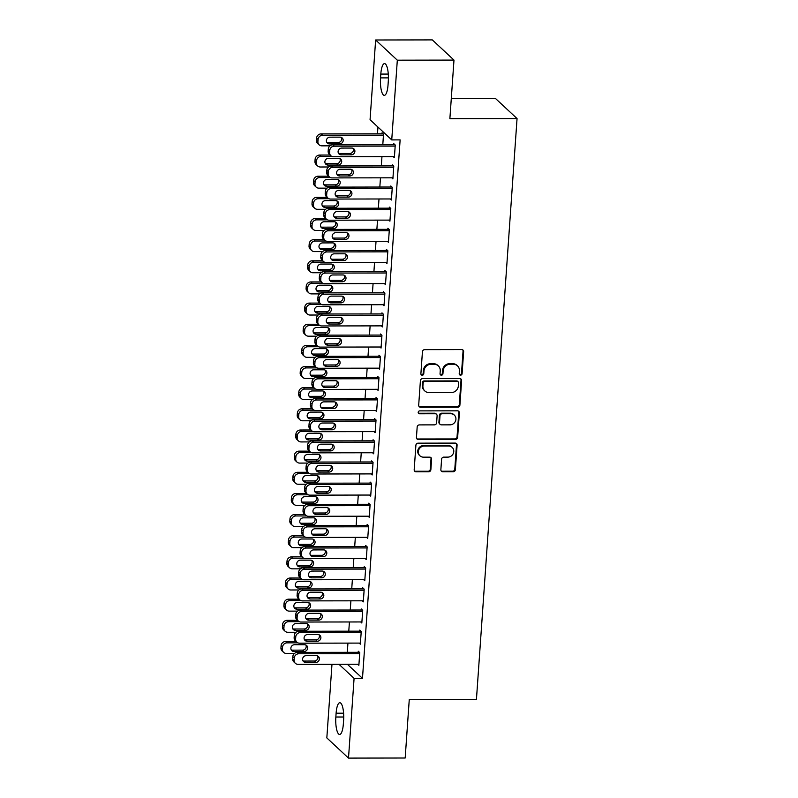 <?xml version="1.0" encoding="UTF-8"?>
<svg xmlns="http://www.w3.org/2000/svg" width="798" height="798" viewBox="0 0 798 798"><rect width="100%" height="100%" fill="white"/><g stroke="black" fill="none" stroke-linecap="round" stroke-linejoin="round"><path stroke-width="1.2" d="M460.556 375.17A1.496 1.397 133 0 0 462.092 373.713L463.638 351.659A2.145 1.995 133 0 0 461.723 349.584L424.636 349.644A2.145 1.995 133 0 0 422.431 351.719L420.895 373.773A1.496 1.397 133 0 0 422.232 375.23A1.496 1.397 133 0 0 423.778 373.773L423.977 370.92A6.863 6.384 133 0 1 431.03 364.267L434.122 364.257A6.863 6.384 133 0 1 440.247 370.89L440.047 373.743A1.496 1.397 133 0 0 441.394 375.2A1.496 1.397 133 0 0 442.94 373.743L443.139 370.89A6.863 6.384 133 0 1 450.192 364.237L453.284 364.227A6.863 6.384 133 0 1 459.409 370.861L459.209 373.713A1.496 1.397 133 0 0 460.556 375.17M459.379 374.491A1.496 1.397 133 0 0 461.513 373.165L463.049 351.11A2.145 1.995 133 0 0 462.72 349.853M421.065 374.551A1.496 1.397 133 0 0 423.189 373.225L423.389 370.372L423.977 370.92M440.217 374.521A1.496 1.397 133 0 0 442.351 373.195L442.551 370.342L443.139 370.89M440.865 469.693A2.145 1.995 133 0 0 442.78 471.768L453.184 471.748A2.145 1.995 133 0 0 455.389 469.673L457.094 445.174A2.145 1.995 133 0 0 455.179 443.099L418.102 443.159A2.145 1.995 133 0 0 415.898 445.244L414.182 469.733A2.145 1.995 133 0 0 416.097 471.808L428.666 471.788A2.145 1.995 133 0 0 430.87 469.713L431.598 459.229A2.145 1.995 133 0 0 429.683 457.154L423.459 457.164A5.736 5.337 133 0 1 418.82 449.673A5.736 5.337 133 0 1 424.227 446.062L448.646 446.022A5.736 5.337 133 0 1 453.284 453.513A5.736 5.337 133 0 1 447.868 457.124L443.798 457.134A2.145 1.995 133 0 0 441.593 459.209L440.865 469.693M347.349 664.265L362.482 678.35L400.127 139.889L391.738 139.909L370.063 119.72L375.639 39.99L397.314 60.179L391.738 139.909M362.482 678.35L354.083 678.37L348.507 758.1L326.831 737.911L331.978 664.285M375.639 39.99L432.307 39.9L453.982 60.089L449.882 118.673L517.054 118.563L476.446 699.327L409.274 699.427L405.175 758.01L348.507 758.1M453.982 60.089L397.314 60.179M457.693 407.189A2.145 1.995 133 0 0 459.897 405.115L461.613 380.616A2.145 1.995 133 0 0 459.698 378.541L422.611 378.601A2.145 1.995 133 0 0 420.406 380.676L418.691 405.175A2.145 1.995 133 0 0 420.606 407.249L457.693 407.189L457.114 406.641A2.145 1.995 133 0 0 459.319 404.566L461.025 380.067A2.145 1.995 133 0 0 460.695 378.811M459.359 412.895L457.643 437.394A2.145 1.995 133 0 1 455.439 439.469L418.351 439.528A2.145 1.995 133 0 1 416.436 437.454L417.174 426.97A2.145 1.995 133 0 1 419.379 424.895L434.421 424.865A2.145 1.995 133 0 0 436.626 422.79L437.105 415.838A2.145 1.995 133 0 0 435.189 413.763L419.539 413.783A1.496 1.397 133 0 1 418.322 411.828A1.496 1.397 133 0 1 419.738 410.88L457.444 410.82A2.145 1.995 133 0 1 459.359 412.895L458.77 412.347L457.055 436.845L457.643 437.394M517.054 118.563L495.378 98.383L451.299 98.443M359.21 643.098L360.347 644.156L361.235 631.467L359.768 630.101L359.699 631.158M349.424 621.971L348.776 631.178M362.172 600.804L363.299 601.862L364.187 589.163L362.731 587.807L362.651 588.864M352.377 579.667L351.728 588.874M365.125 558.5L366.262 559.558L367.15 546.869L365.684 545.503L365.614 546.56M355.339 537.373L354.691 546.58M368.087 516.206L369.225 517.264L370.102 504.565L368.646 503.209L368.566 504.266M358.292 495.069L357.654 504.276M371.04 473.902L372.177 474.96L373.065 462.271L371.599 460.905L371.529 461.962M361.255 452.775L360.606 461.982M374.003 431.608L375.14 432.666L376.028 419.977L374.561 418.611L374.481 419.668M364.207 410.471L363.569 419.688M376.955 389.304L378.092 390.362L378.98 377.673L377.514 376.307L377.444 377.364M367.17 368.177L366.521 377.384M379.918 347.01L381.055 348.068L381.943 335.379L380.476 334.013L380.397 335.07M370.122 325.883L369.484 335.09M382.87 304.716L384.008 305.764L384.895 293.075L383.429 291.709L383.359 292.766M373.085 283.579L372.437 292.786M385.833 262.412L386.97 263.47L387.858 250.781L386.392 249.415L386.312 250.472M376.038 241.285L375.399 250.492M388.796 220.118L389.923 221.166L390.811 208.478L389.344 207.121L389.274 208.178M379 198.981L378.352 208.188M391.748 177.814L392.885 178.872L393.773 166.184L392.307 164.817L392.227 165.874M381.953 156.687L381.314 165.894M377.943 127.062L377.474 133.825M382.791 144.747L383.529 134.124L382.072 132.757L381.993 133.815M393.224 156.667L394.362 157.725L395.249 145.037L393.783 143.67L393.713 144.727M380.476 177.834L379.828 187.041M390.272 198.961L391.399 200.019L392.287 187.331L390.83 185.964L390.751 187.021M377.514 220.128L376.875 229.345M387.309 241.265L388.446 242.323L389.334 229.634L387.868 228.268L387.798 229.325M374.561 262.432L373.913 271.639M384.357 283.559L385.484 284.617L386.372 271.928L384.915 270.562L384.836 271.619M371.599 304.726L370.96 313.933M381.394 325.863L382.531 326.921L383.419 314.222L381.953 312.866L381.883 313.923M368.646 347.03L367.998 356.237M378.442 368.157L379.569 369.215L380.456 356.526L378.99 355.16L378.92 356.217M365.684 389.324L365.045 398.531M375.479 410.461L376.616 411.509L377.504 398.82L376.038 397.464L375.968 398.521M362.731 431.628L362.083 440.835M372.526 452.755L373.654 453.813L374.541 441.124L373.075 439.758L373.005 440.815M359.768 473.922L359.13 483.129M369.564 495.059L370.701 496.107L371.589 483.418L370.122 482.062L370.043 483.119M356.816 516.226L356.167 525.433M366.611 537.353L367.738 538.411L368.626 525.722L367.16 524.356L367.09 525.413M353.853 558.52L353.215 567.727M363.649 579.647L364.786 580.705L365.674 568.016L364.207 566.65L364.127 567.707M350.901 600.814L350.252 610.031M360.696 621.951L361.823 623.009L362.711 610.32L361.245 608.954L361.175 610.011M347.938 643.118L347.3 652.325M357.733 664.245L358.871 665.303L359.758 652.614L358.292 651.248L358.212 652.305M343.339 724.005A13.975 3.87 89.9 0 1 339.619 734.489A13.975 3.87 89.9 0 1 335.848 717.023L336.108 713.213A13.975 3.87 89.9 0 1 339.838 702.729A13.975 3.87 89.9 0 1 343.609 720.195L343.339 724.005M338.96 664.275L354.083 678.37M380.806 74.084A13.975 3.87 89.9 0 1 384.526 63.601A13.975 3.87 89.9 0 1 388.297 81.067L388.037 84.877A13.975 3.87 89.9 0 1 384.307 95.361A13.975 3.87 89.9 0 1 380.536 77.895L380.806 74.084L388.287 74.074M457.493 365.853L456.905 365.304A6.863 6.384 133 0 0 452.695 363.689L453.284 364.227M442.551 370.342A6.863 6.384 133 0 1 449.603 363.689L452.695 363.689M438.331 365.883L437.753 365.334A6.863 6.384 133 0 0 433.533 363.708L434.122 364.257M423.389 370.372A6.863 6.384 133 0 1 430.451 363.718L433.533 363.708M419.03 406.431A2.145 1.995 133 0 0 420.027 406.701L457.114 406.641M458.571 382.9A1.496 1.397 133 0 0 457.224 381.454L424.676 381.504A1.496 1.397 133 0 0 423.13 382.96L422.92 385.963A6.863 6.384 133 0 0 429.055 392.596L451.299 392.566A6.863 6.384 133 0 0 458.361 385.913L458.571 382.9M458.152 381.803L457.563 381.264A1.496 1.397 133 0 0 456.646 380.905L457.224 381.454M424.835 390.98L424.257 390.431A6.863 6.384 133 0 1 422.341 385.424L422.551 382.412A1.496 1.397 133 0 1 424.087 380.955L456.646 380.905M416.775 438.72A2.145 1.995 133 0 0 417.763 438.98L454.85 438.93A2.145 1.995 133 0 0 457.055 436.845M436.506 414.272L435.927 413.723A2.145 1.995 133 0 0 434.611 413.214L418.95 413.244L419.539 413.783M418.361 413.115A1.496 1.397 133 0 0 418.95 413.244M450.022 424.845A5.736 5.337 133 0 0 454.321 415.1A5.736 5.337 133 0 0 450.8 413.743L442.202 413.753A2.145 1.995 133 0 0 439.997 415.828L439.508 422.79A2.145 1.995 133 0 0 441.424 424.855L450.022 424.845M454.321 415.1L453.733 414.551A5.736 5.337 133 0 0 450.212 413.194L450.8 413.743M440.107 424.356L439.518 423.808A2.145 1.995 133 0 1 438.92 422.242L439.409 415.289A2.145 1.995 133 0 1 441.613 413.204L450.212 413.194M458.77 412.347A2.145 1.995 133 0 0 458.431 411.09M452.167 447.379L451.578 446.83A5.736 5.337 133 0 0 448.057 445.474L448.646 446.022M419.938 455.808L419.349 455.259A5.736 5.337 133 0 1 423.648 445.513L448.057 445.474M414.521 471A2.145 1.995 133 0 0 415.509 471.259L428.077 471.249A2.145 1.995 133 0 0 430.282 469.164L431.02 458.68A2.145 1.995 133 0 0 430.681 457.424M441.194 470.96A2.145 1.995 133 0 0 442.192 471.219L452.596 471.209A2.145 1.995 133 0 0 454.8 469.124L456.516 444.636A2.145 1.995 133 0 0 456.177 443.369M383.2 133.815L321.085 133.904A4.369 4.06 -47 0 0 316.587 138.144L316.437 140.258A4.369 4.06 -47 0 0 317.664 143.45L319.13 144.817A4.369 4.06 133 0 0 321.803 145.844L330.003 145.834M319.13 144.817A4.369 4.06 133 0 1 317.903 141.625L318.053 139.51A4.369 4.06 133 0 1 322.552 135.271L383.459 135.181M326.731 142.303A3.491 3.252 133 0 0 328.028 142.573L338.113 142.553A3.491 3.252 133 0 0 341.344 137.416M329.494 143.929L339.569 143.919A3.491 3.252 133 0 0 342.192 137.974A3.491 3.252 133 0 0 340.048 137.146L329.973 137.166A3.491 3.252 133 0 0 327.35 143.101A3.491 3.252 133 0 0 329.494 143.929L328.028 142.573M394.431 156.667L333.524 156.757A4.369 4.06 133 0 1 329.624 152.538L329.774 150.423A4.369 4.06 133 0 1 334.262 146.184L395.17 146.094M394.92 144.727L332.796 144.817L334.262 146.184M341.215 154.842A3.491 3.252 -47 0 1 338.382 150.283A3.491 3.252 -47 0 1 341.684 148.079L351.758 148.059A3.491 3.252 -47 0 1 354.591 152.627A3.491 3.252 -47 0 1 351.29 154.832L341.215 154.842L339.749 153.475A3.491 3.252 -47 0 1 338.452 153.216M353.055 148.328A3.491 3.252 -47 0 1 349.823 153.465L339.749 153.475M330.841 155.73L329.375 154.363A4.369 4.06 -47 0 1 328.158 151.171L328.307 149.056A4.369 4.06 -47 0 1 332.796 144.817M330.103 155.041L319.609 155.061A4.369 4.06 -47 0 0 315.11 159.291L314.961 161.405A4.369 4.06 -47 0 0 316.188 164.597L317.644 165.964A4.369 4.06 133 0 0 320.327 167.001L328.527 166.982M317.644 165.964A4.369 4.06 133 0 1 316.427 162.772L316.577 160.657A4.369 4.06 133 0 1 321.065 156.418L331.858 156.408M325.255 163.45A3.491 3.252 133 0 0 326.552 163.72L336.626 163.7A3.491 3.252 133 0 0 339.868 158.563M328.018 165.086L338.093 165.066A3.491 3.252 133 0 0 340.716 159.121A3.491 3.252 133 0 0 338.571 158.293L328.487 158.313A3.491 3.252 133 0 0 325.873 164.258A3.491 3.252 133 0 0 328.018 165.086L326.552 163.72M328.626 176.188L318.123 176.208A4.369 4.06 -47 0 0 313.634 180.448L313.484 182.562A4.369 4.06 -47 0 0 314.701 185.744L316.168 187.111A4.369 4.06 133 0 0 318.851 188.148L327.05 188.129M316.168 187.111A4.369 4.06 133 0 1 314.951 183.919L315.1 181.804A4.369 4.06 133 0 1 319.589 177.575L330.382 177.555M323.779 184.597A3.491 3.252 133 0 0 325.075 184.867L335.15 184.847A3.491 3.252 133 0 0 338.382 179.72M326.542 186.233L336.616 186.213A3.491 3.252 133 0 0 339.23 180.278A3.491 3.252 133 0 0 337.085 179.45L327.01 179.46A3.491 3.252 133 0 0 324.397 185.405A3.491 3.252 133 0 0 326.542 186.233L325.075 184.867M392.955 177.814L332.048 177.904A4.369 4.06 133 0 1 328.138 173.685L328.287 171.57A4.369 4.06 133 0 1 332.786 167.331L393.693 167.241M393.434 165.874L331.32 165.974L332.786 167.331M339.739 175.989A3.491 3.252 -47 0 1 336.906 171.43A3.491 3.252 -47 0 1 340.207 169.226L350.282 169.206A3.491 3.252 -47 0 1 353.105 173.774A3.491 3.252 -47 0 1 349.813 175.979L339.739 175.989L338.272 174.632A3.491 3.252 -47 0 1 336.975 174.363M351.579 169.475A3.491 3.252 -47 0 1 348.347 174.612L338.272 174.632M329.365 176.877L327.898 175.51A4.369 4.06 -47 0 1 326.681 172.318L326.821 170.203A4.369 4.06 -47 0 1 331.32 165.974M391.479 198.961L330.562 199.061A4.369 4.06 133 0 1 326.661 194.832L326.811 192.717A4.369 4.06 133 0 1 331.31 188.488L392.217 188.388M391.958 187.021L329.843 187.121L331.31 188.488M338.252 197.146A3.491 3.252 -47 0 1 335.429 192.577A3.491 3.252 -47 0 1 338.731 190.373L348.806 190.363A3.491 3.252 -47 0 1 351.629 194.921A3.491 3.252 -47 0 1 348.327 197.126L338.252 197.146L336.786 195.779A3.491 3.252 -47 0 1 335.489 195.51M350.103 190.632A3.491 3.252 -47 0 1 346.861 195.759L336.786 195.779M327.888 198.024L326.422 196.657A4.369 4.06 -47 0 1 325.195 193.475L325.345 191.36A4.369 4.06 -47 0 1 329.843 187.121M327.15 197.335L316.646 197.355A4.369 4.06 -47 0 0 312.148 201.595L312.008 203.709A4.369 4.06 -47 0 0 313.225 206.901L314.691 208.258A4.369 4.06 133 0 0 317.375 209.295L325.564 209.285M314.691 208.258A4.369 4.06 133 0 1 313.464 205.076L313.614 202.961A4.369 4.06 133 0 1 318.113 198.722L328.906 198.702M322.302 205.744A3.491 3.252 133 0 0 323.599 206.014L333.674 206.004A3.491 3.252 133 0 0 336.906 200.867M325.065 207.38L335.14 207.36A3.491 3.252 133 0 0 337.754 201.425A3.491 3.252 133 0 0 335.609 200.597L325.534 200.617A3.491 3.252 133 0 0 322.911 206.552A3.491 3.252 133 0 0 325.065 207.38L323.599 206.014M325.674 218.492L315.17 218.502A4.369 4.06 -47 0 0 310.671 222.742L310.522 224.856A4.369 4.06 -47 0 0 311.749 228.048L313.215 229.415A4.369 4.06 133 0 0 315.888 230.442L324.088 230.432M313.215 229.415A4.369 4.06 133 0 1 311.988 226.223L312.138 224.108A4.369 4.06 133 0 1 316.636 219.869L327.429 219.849M320.816 226.901A3.491 3.252 133 0 0 322.113 227.161L332.187 227.151A3.491 3.252 133 0 0 335.429 222.014M323.579 228.527L333.654 228.517A3.491 3.252 133 0 0 336.277 222.572A3.491 3.252 133 0 0 334.133 221.744L324.058 221.764A3.491 3.252 133 0 0 321.434 227.699A3.491 3.252 133 0 0 323.579 228.527L322.113 227.161M390.003 220.108L329.085 220.208A4.369 4.06 133 0 1 325.185 215.979L325.335 213.864A4.369 4.06 133 0 1 329.823 209.635L390.741 209.535M390.481 208.168L328.357 208.268L329.823 209.635M336.776 218.293A3.491 3.252 -47 0 1 333.953 213.724A3.491 3.252 -47 0 1 337.245 211.52L347.32 211.51A3.491 3.252 -47 0 1 350.152 216.068A3.491 3.252 -47 0 1 346.851 218.273L336.776 218.293L335.31 216.926A3.491 3.252 -47 0 1 334.013 216.657M348.626 211.779A3.491 3.252 -47 0 1 345.384 216.916L335.31 216.926M326.402 219.171L324.946 217.814A4.369 4.06 -47 0 1 323.719 214.622L323.868 212.507A4.369 4.06 -47 0 1 328.357 208.268M388.516 241.265L327.609 241.355A4.369 4.06 133 0 1 323.709 237.136L323.858 235.021A4.369 4.06 133 0 1 328.347 230.782L389.254 230.692M389.005 229.325L326.881 229.415L328.347 230.782M335.3 239.44A3.491 3.252 -47 0 1 332.467 234.881A3.491 3.252 -47 0 1 335.768 232.677L345.843 232.657A3.491 3.252 -47 0 1 348.676 237.225A3.491 3.252 -47 0 1 345.374 239.43L335.3 239.44L333.833 238.073A3.491 3.252 -47 0 1 332.537 237.804M347.14 232.926A3.491 3.252 -47 0 1 343.908 238.063L333.833 238.073M324.926 240.328L323.459 238.961A4.369 4.06 -47 0 1 322.242 235.769L322.392 233.654A4.369 4.06 -47 0 1 326.881 229.415M324.188 239.639L313.684 239.659A4.369 4.06 -47 0 0 309.195 243.889L309.045 246.003A4.369 4.06 -47 0 0 310.272 249.195L311.729 250.562A4.369 4.06 133 0 0 314.412 251.589L322.611 251.579M311.729 250.562A4.369 4.06 133 0 1 310.512 247.37L310.661 245.255A4.369 4.06 133 0 1 315.15 241.016L325.943 241.006M319.34 248.048A3.491 3.252 133 0 0 320.636 248.318L330.711 248.298A3.491 3.252 133 0 0 333.953 243.161M322.103 249.674L332.177 249.664A3.491 3.252 133 0 0 334.801 243.719A3.491 3.252 133 0 0 332.646 242.891L322.572 242.911A3.491 3.252 133 0 0 319.958 248.856A3.491 3.252 133 0 0 322.103 249.674L320.636 248.318M387.04 262.412L326.133 262.502A4.369 4.06 133 0 1 322.222 258.283L322.372 256.168A4.369 4.06 133 0 1 326.871 251.929L387.778 251.839M387.519 250.472L325.404 250.562L326.871 251.929M333.813 260.587A3.491 3.252 -47 0 1 330.99 256.028A3.491 3.252 -47 0 1 334.292 253.824L344.367 253.804A3.491 3.252 -47 0 1 347.19 258.372A3.491 3.252 -47 0 1 343.898 260.577L333.813 260.587L332.357 259.23A3.491 3.252 -47 0 1 331.06 258.961M345.664 254.073A3.491 3.252 -47 0 1 342.432 259.21L332.357 259.23M323.449 261.475L321.983 260.108A4.369 4.06 -47 0 1 320.766 256.916L320.906 254.801A4.369 4.06 -47 0 1 325.404 250.562M322.711 260.786L312.208 260.806A4.369 4.06 -47 0 0 307.719 265.036L307.569 267.16A4.369 4.06 -47 0 0 308.786 270.342L310.252 271.709A4.369 4.06 133 0 0 312.936 272.746L321.135 272.726M310.252 271.709A4.369 4.06 133 0 1 309.035 268.517L309.185 266.402A4.369 4.06 133 0 1 313.674 262.173L324.467 262.153M317.863 269.195A3.491 3.252 133 0 0 319.16 269.465L329.235 269.445A3.491 3.252 133 0 0 332.467 264.318M320.626 270.831L330.701 270.811A3.491 3.252 133 0 0 333.315 264.866A3.491 3.252 133 0 0 331.17 264.048L321.095 264.058A3.491 3.252 133 0 0 318.482 270.003A3.491 3.252 133 0 0 320.626 270.831L319.16 269.465M385.564 283.559L324.646 283.659A4.369 4.06 133 0 1 320.746 279.43L320.896 277.315A4.369 4.06 133 0 1 325.385 273.076L386.302 272.986M386.042 271.619L323.928 271.719L325.385 273.076M332.337 281.744A3.491 3.252 -47 0 1 329.514 277.175A3.491 3.252 -47 0 1 332.816 274.971L342.891 274.961A3.491 3.252 -47 0 1 345.714 279.519A3.491 3.252 -47 0 1 342.412 281.724L332.337 281.744L330.871 280.377A3.491 3.252 -47 0 1 329.574 280.108M344.187 275.22A3.491 3.252 -47 0 1 340.946 280.357L330.871 280.377M321.973 282.622L320.507 281.255A4.369 4.06 -47 0 1 319.28 278.063L319.429 275.948A4.369 4.06 -47 0 1 323.928 271.719M321.235 281.933L310.731 281.953A4.369 4.06 -47 0 0 306.233 286.193L306.093 288.307A4.369 4.06 -47 0 0 307.31 291.499L308.776 292.856A4.369 4.06 133 0 0 311.459 293.893L319.649 293.883M308.776 292.856A4.369 4.06 133 0 1 307.549 289.664L307.699 287.549A4.369 4.06 133 0 1 312.198 283.32L322.991 283.3M316.387 290.342A3.491 3.252 133 0 0 317.684 290.612L327.759 290.602A3.491 3.252 133 0 0 330.99 285.465M319.14 291.978L329.225 291.958A3.491 3.252 133 0 0 331.838 286.023A3.491 3.252 133 0 0 329.694 285.195L319.619 285.205A3.491 3.252 133 0 0 316.996 291.15A3.491 3.252 133 0 0 319.14 291.978L317.684 290.612M319.759 303.09L309.255 303.1A4.369 4.06 -47 0 0 304.756 307.34L304.607 309.454A4.369 4.06 -47 0 0 305.834 312.646L307.3 314.013A4.369 4.06 133 0 0 309.973 315.04L318.173 315.03M307.3 314.013A4.369 4.06 133 0 1 306.073 310.821L306.223 308.706A4.369 4.06 133 0 1 310.711 304.467L321.504 304.447M314.901 311.489A3.491 3.252 133 0 0 316.198 311.759L326.272 311.749A3.491 3.252 133 0 0 329.514 306.612M317.664 313.125L327.739 313.115A3.491 3.252 133 0 0 330.362 307.17A3.491 3.252 133 0 0 328.217 306.342L318.143 306.362A3.491 3.252 133 0 0 315.519 312.297A3.491 3.252 133 0 0 317.664 313.125L316.198 311.759M318.272 324.237L307.769 324.247A4.369 4.06 -47 0 0 303.28 328.487L303.13 330.601A4.369 4.06 -47 0 0 304.347 333.793L305.814 335.16A4.369 4.06 133 0 0 308.497 336.187L316.696 336.177M305.814 335.16A4.369 4.06 133 0 1 304.597 331.968L304.746 329.853A4.369 4.06 133 0 1 309.235 325.614L320.028 325.604M313.424 332.646A3.491 3.252 133 0 0 314.721 332.916L324.796 332.896A3.491 3.252 133 0 0 328.028 327.759M316.188 334.272L326.262 334.262A3.491 3.252 133 0 0 328.876 328.317A3.491 3.252 133 0 0 326.731 327.489L316.656 327.509A3.491 3.252 133 0 0 314.043 333.444A3.491 3.252 133 0 0 316.188 334.272L314.721 332.916M316.796 345.384L306.292 345.404A4.369 4.06 -47 0 0 301.804 349.634L301.654 351.748A4.369 4.06 -47 0 0 302.871 354.94L304.337 356.307A4.369 4.06 133 0 0 307.021 357.344L315.22 357.324M304.337 356.307A4.369 4.06 133 0 1 303.12 353.115L303.26 351A4.369 4.06 133 0 1 307.759 346.761L318.552 346.751M311.948 353.793A3.491 3.252 133 0 0 313.245 354.063L323.32 354.043A3.491 3.252 133 0 0 326.552 348.906M314.711 355.429L324.786 355.409A3.491 3.252 133 0 0 327.399 349.464A3.491 3.252 133 0 0 325.255 348.646L315.18 348.656A3.491 3.252 133 0 0 312.567 354.601A3.491 3.252 133 0 0 314.711 355.429L313.245 354.063M315.32 366.531L304.816 366.551A4.369 4.06 -47 0 0 300.317 370.791L300.178 372.905A4.369 4.06 -47 0 0 301.395 376.087L302.861 377.454A4.369 4.06 133 0 0 305.544 378.491L313.734 378.481M302.861 377.454A4.369 4.06 133 0 1 301.634 374.262L301.784 372.147A4.369 4.06 133 0 1 306.282 367.918L317.075 367.898M310.472 374.94A3.491 3.252 133 0 0 311.769 375.21L321.843 375.19A3.491 3.252 133 0 0 325.075 370.063M313.225 376.576L323.3 376.556A3.491 3.252 133 0 0 325.923 370.621A3.491 3.252 133 0 0 323.779 369.793L313.704 369.803A3.491 3.252 133 0 0 311.08 375.748A3.491 3.252 133 0 0 313.225 376.576L311.769 375.21M313.843 387.688L303.34 387.698A4.369 4.06 -47 0 0 298.841 391.938L298.691 394.052A4.369 4.06 -47 0 0 299.918 397.244L301.375 398.601A4.369 4.06 133 0 0 304.058 399.638L312.257 399.628M301.375 398.601A4.369 4.06 133 0 1 300.158 395.419L300.307 393.304A4.369 4.06 133 0 1 304.796 389.065L315.589 389.045M308.986 396.087A3.491 3.252 133 0 0 310.282 396.357L320.357 396.347A3.491 3.252 133 0 0 323.599 391.21M311.749 397.723L321.823 397.703A3.491 3.252 133 0 0 324.447 391.768A3.491 3.252 133 0 0 322.302 390.94L312.227 390.96A3.491 3.252 133 0 0 309.604 396.895A3.491 3.252 133 0 0 311.749 397.723L310.282 396.357M312.357 408.835L301.853 408.845A4.369 4.06 -47 0 0 297.365 413.085L297.215 415.199A4.369 4.06 -47 0 0 298.432 418.391L299.898 419.758A4.369 4.06 133 0 0 302.582 420.785L310.781 420.775M299.898 419.758A4.369 4.06 133 0 1 298.681 416.566L298.831 414.451A4.369 4.06 133 0 1 303.32 410.212L314.113 410.192M307.509 417.244A3.491 3.252 133 0 0 308.806 417.514L318.881 417.494A3.491 3.252 133 0 0 322.113 412.357M310.272 418.87L320.347 418.86A3.491 3.252 133 0 0 322.961 412.915A3.491 3.252 133 0 0 320.816 412.087L310.741 412.107A3.491 3.252 133 0 0 308.128 418.042A3.491 3.252 133 0 0 310.272 418.87L308.806 417.514M310.881 429.982L300.377 430.002A4.369 4.06 -47 0 0 295.888 434.232L295.739 436.346A4.369 4.06 -47 0 0 296.956 439.538L298.422 440.905A4.369 4.06 133 0 0 301.105 441.932L309.305 441.922M298.422 440.905A4.369 4.06 133 0 1 297.205 437.713L297.345 435.598A4.369 4.06 133 0 1 301.844 431.359L312.636 431.349M306.033 438.391A3.491 3.252 133 0 0 307.33 438.661L317.404 438.641A3.491 3.252 133 0 0 320.636 433.504M308.796 440.017L318.871 440.007A3.491 3.252 133 0 0 321.484 434.062A3.491 3.252 133 0 0 319.34 433.234L309.265 433.254A3.491 3.252 133 0 0 306.651 439.199A3.491 3.252 133 0 0 308.796 440.017L307.33 438.661M309.405 451.129L298.901 451.149A4.369 4.06 -47 0 0 294.402 455.389L294.262 457.503A4.369 4.06 -47 0 0 295.479 460.685L296.946 462.052A4.369 4.06 133 0 0 299.629 463.089L307.819 463.069M296.946 462.052A4.369 4.06 133 0 1 295.719 458.86L295.868 456.745A4.369 4.06 133 0 1 300.367 452.516L311.16 452.496M304.557 459.538A3.491 3.252 133 0 0 305.853 459.808L315.928 459.788A3.491 3.252 133 0 0 319.16 454.661M307.31 461.174L317.385 461.154A3.491 3.252 133 0 0 320.008 455.219A3.491 3.252 133 0 0 317.863 454.391L307.789 454.401A3.491 3.252 133 0 0 305.165 460.346A3.491 3.252 133 0 0 307.31 461.174L305.853 459.808M384.087 304.706L323.17 304.806A4.369 4.06 133 0 1 319.27 300.577L319.419 298.462A4.369 4.06 133 0 1 323.908 294.233L384.826 294.133M384.566 292.766L322.442 292.866L323.908 294.233M330.861 302.891A3.491 3.252 -47 0 1 328.038 298.322A3.491 3.252 -47 0 1 331.33 296.118L341.404 296.108A3.491 3.252 -47 0 1 344.237 300.666A3.491 3.252 -47 0 1 340.936 302.871L330.861 302.891L329.394 301.524A3.491 3.252 -47 0 1 328.098 301.255M342.701 296.377A3.491 3.252 -47 0 1 339.469 301.514L329.394 301.524M320.487 303.769L319.02 302.402A4.369 4.06 -47 0 1 317.804 299.22L317.953 297.105A4.369 4.06 -47 0 1 322.442 292.866M382.601 325.863L321.694 325.953A4.369 4.06 133 0 1 317.794 321.734L317.933 319.619A4.369 4.06 133 0 1 322.432 315.38L383.339 315.28M383.09 313.923L320.966 314.013L322.432 315.38M329.384 324.038A3.491 3.252 -47 0 1 326.552 319.469A3.491 3.252 -47 0 1 329.853 317.275L339.928 317.255A3.491 3.252 -47 0 1 342.751 321.823A3.491 3.252 -47 0 1 339.459 324.018L329.384 324.038L327.918 322.671A3.491 3.252 -47 0 1 326.621 322.402M341.225 317.524A3.491 3.252 -47 0 1 337.993 322.661L327.918 322.671M319.01 324.916L317.544 323.559A4.369 4.06 -47 0 1 316.327 320.367L316.477 318.252A4.369 4.06 -47 0 1 320.966 314.013M381.125 347.01L320.217 347.1A4.369 4.06 133 0 1 316.307 342.881L316.457 340.766A4.369 4.06 133 0 1 320.956 336.527L381.863 336.437M381.604 335.07L319.489 335.16L320.956 336.527M327.898 345.185A3.491 3.252 -47 0 1 325.075 340.626A3.491 3.252 -47 0 1 328.377 338.422L338.452 338.402A3.491 3.252 -47 0 1 341.275 342.97A3.491 3.252 -47 0 1 337.973 345.175L327.898 345.185L326.442 343.828A3.491 3.252 -47 0 1 325.145 343.559M339.749 338.671A3.491 3.252 -47 0 1 336.517 343.808L326.442 343.828M317.534 346.073L316.068 344.706A4.369 4.06 -47 0 1 314.851 341.514L314.991 339.399A4.369 4.06 -47 0 1 319.489 335.16M379.649 368.157L318.731 368.247A4.369 4.06 133 0 1 314.831 364.028L314.981 361.913A4.369 4.06 133 0 1 319.469 357.674L380.387 357.584M380.127 356.217L318.013 356.317L319.469 357.674M326.422 366.332A3.491 3.252 -47 0 1 323.599 361.773A3.491 3.252 -47 0 1 326.901 359.569L336.975 359.549A3.491 3.252 -47 0 1 339.798 364.117A3.491 3.252 -47 0 1 336.497 366.322L326.422 366.332L324.956 364.975A3.491 3.252 -47 0 1 323.659 364.706M338.272 359.818A3.491 3.252 -47 0 1 335.03 364.955L324.956 364.975M316.058 367.22L314.592 365.853A4.369 4.06 -47 0 1 313.365 362.661L313.514 360.546A4.369 4.06 -47 0 1 318.013 356.317M378.162 389.304L317.255 389.404A4.369 4.06 133 0 1 313.355 385.175L313.504 383.06A4.369 4.06 133 0 1 317.993 378.831L378.91 378.731M378.651 377.364L316.527 377.464L317.993 378.831M324.946 387.489A3.491 3.252 -47 0 1 322.123 382.92A3.491 3.252 -47 0 1 325.414 380.716L335.489 380.706A3.491 3.252 -47 0 1 338.322 385.264A3.491 3.252 -47 0 1 335.02 387.469L324.946 387.489L323.479 386.122A3.491 3.252 -47 0 1 322.183 385.853M336.786 380.975A3.491 3.252 -47 0 1 333.554 386.102L323.479 386.122M314.572 388.367L313.105 387A4.369 4.06 -47 0 1 311.888 383.818L312.038 381.703A4.369 4.06 -47 0 1 316.527 377.464M376.686 410.451L315.779 410.551A4.369 4.06 133 0 1 311.878 406.332L312.018 404.217A4.369 4.06 133 0 1 316.517 399.978L377.424 399.878M377.175 398.511L315.05 398.611L316.517 399.978M323.469 408.636A3.491 3.252 -47 0 1 320.636 404.067A3.491 3.252 -47 0 1 323.938 401.863L334.013 401.853A3.491 3.252 -47 0 1 336.836 406.411A3.491 3.252 -47 0 1 333.544 408.616L323.469 408.636L322.003 407.269A3.491 3.252 -47 0 1 320.706 407M335.31 402.122A3.491 3.252 -47 0 1 332.078 407.259L322.003 407.269M313.095 409.514L311.629 408.157A4.369 4.06 -47 0 1 310.412 404.965L310.562 402.85A4.369 4.06 -47 0 1 315.05 398.611M375.21 431.608L314.302 431.698A4.369 4.06 133 0 1 310.392 427.479L310.542 425.364A4.369 4.06 133 0 1 315.04 421.125L375.948 421.035M375.688 419.668L313.574 419.758L315.04 421.125M321.983 429.783A3.491 3.252 -47 0 1 319.16 425.224A3.491 3.252 -47 0 1 322.462 423.02L332.537 423A3.491 3.252 -47 0 1 335.36 427.568A3.491 3.252 -47 0 1 332.058 429.773L321.983 429.783L320.527 428.416A3.491 3.252 -47 0 1 319.23 428.147M333.833 423.269A3.491 3.252 -47 0 1 330.601 428.406L320.527 428.416M311.619 430.671L310.153 429.304A4.369 4.06 -47 0 1 308.936 426.112L309.075 423.997A4.369 4.06 -47 0 1 313.574 419.758M373.733 452.755L312.816 452.845A4.369 4.06 133 0 1 308.916 448.626L309.065 446.511A4.369 4.06 133 0 1 313.554 442.272L374.471 442.182M374.212 440.815L312.098 440.915L313.554 442.272M320.507 450.93A3.491 3.252 -47 0 1 317.684 446.371A3.491 3.252 -47 0 1 320.986 444.167L331.06 444.147A3.491 3.252 -47 0 1 333.883 448.715A3.491 3.252 -47 0 1 330.581 450.92L320.507 450.93L319.04 449.573A3.491 3.252 -47 0 1 317.744 449.304M332.357 444.416A3.491 3.252 -47 0 1 329.115 449.553L319.04 449.573M310.133 451.818L308.676 450.451A4.369 4.06 -47 0 1 307.449 447.259L307.599 445.144A4.369 4.06 -47 0 1 312.098 440.915M372.247 473.902L311.34 474.002A4.369 4.06 133 0 1 307.439 469.773L307.589 467.658A4.369 4.06 133 0 1 312.078 463.419L372.995 463.329M372.736 461.962L310.612 462.062L312.078 463.419M319.03 472.087A3.491 3.252 -47 0 1 316.208 467.518A3.491 3.252 -47 0 1 319.499 465.314L329.574 465.304A3.491 3.252 -47 0 1 332.407 469.862A3.491 3.252 -47 0 1 329.105 472.067L319.03 472.087L317.564 470.72A3.491 3.252 -47 0 1 316.267 470.451M330.871 465.573A3.491 3.252 -47 0 1 327.639 470.7L317.564 470.72M308.656 472.965L307.19 471.598A4.369 4.06 -47 0 1 305.973 468.406L306.123 466.291A4.369 4.06 -47 0 1 310.612 462.062M307.928 472.276L297.425 472.296A4.369 4.06 -47 0 0 292.926 476.536L292.776 478.65A4.369 4.06 -47 0 0 294.003 481.842L295.459 483.199A4.369 4.06 133 0 0 298.143 484.236L306.342 484.226M295.459 483.199A4.369 4.06 133 0 1 294.243 480.017L294.392 477.892A4.369 4.06 133 0 1 298.881 473.663L309.674 473.643M303.07 480.685A3.491 3.252 133 0 0 304.367 480.955L314.442 480.945A3.491 3.252 133 0 0 317.684 475.808M305.834 482.321L315.908 482.301A3.491 3.252 133 0 0 318.532 476.366A3.491 3.252 133 0 0 316.387 475.538L306.312 475.548A3.491 3.252 133 0 0 303.689 481.493A3.491 3.252 133 0 0 305.834 482.321L304.367 480.955M370.771 495.049L309.863 495.149A4.369 4.06 133 0 1 305.963 490.92L306.103 488.805A4.369 4.06 133 0 1 310.602 484.576L371.509 484.476M371.26 483.109L309.135 483.209L310.602 484.576M317.554 493.234A3.491 3.252 -47 0 1 314.721 488.665A3.491 3.252 -47 0 1 318.023 486.461L328.098 486.451A3.491 3.252 -47 0 1 330.921 491.009A3.491 3.252 -47 0 1 327.629 493.214L317.554 493.234L316.088 491.867A3.491 3.252 -47 0 1 314.791 491.598M329.394 486.72A3.491 3.252 -47 0 1 326.163 491.857L316.088 491.867M307.18 494.112L305.714 492.755A4.369 4.06 -47 0 1 304.497 489.563L304.646 487.448A4.369 4.06 -47 0 1 309.135 483.209M306.442 493.433L295.938 493.443A4.369 4.06 -47 0 0 291.45 497.683L291.3 499.797A4.369 4.06 -47 0 0 292.517 502.989L293.983 504.356A4.369 4.06 133 0 0 296.666 505.383L304.866 505.373M293.983 504.356A4.369 4.06 133 0 1 292.766 501.164L292.916 499.049A4.369 4.06 133 0 1 297.405 494.81L308.198 494.79M301.594 501.832A3.491 3.252 133 0 0 302.891 502.102L312.966 502.092A3.491 3.252 133 0 0 316.198 496.954M304.357 503.468L314.432 503.458A3.491 3.252 133 0 0 317.045 497.513A3.491 3.252 133 0 0 314.901 496.685L304.826 496.705A3.491 3.252 133 0 0 302.213 502.64A3.491 3.252 133 0 0 304.357 503.468L302.891 502.102M369.294 516.206L308.377 516.296A4.369 4.06 133 0 1 304.477 512.077L304.627 509.962A4.369 4.06 133 0 1 309.125 505.723L370.033 505.623M369.773 504.266L307.659 504.356L309.125 505.723M316.068 514.381A3.491 3.252 -47 0 1 313.245 509.822A3.491 3.252 -47 0 1 316.547 507.618L326.621 507.598A3.491 3.252 -47 0 1 329.444 512.166A3.491 3.252 -47 0 1 326.143 514.371L316.068 514.381L314.611 513.014A3.491 3.252 -47 0 1 313.305 512.745M327.918 507.867A3.491 3.252 -47 0 1 324.686 513.004L314.611 513.014M305.704 515.259L304.238 513.902A4.369 4.06 -47 0 1 303.011 510.71L303.16 508.595A4.369 4.06 -47 0 1 307.659 504.356M304.966 514.58L294.462 514.6A4.369 4.06 -47 0 0 289.973 518.83L289.824 520.944A4.369 4.06 -47 0 0 291.041 524.136L292.507 525.503A4.369 4.06 133 0 0 295.19 526.53L303.39 526.52M292.507 525.503A4.369 4.06 133 0 1 291.29 522.311L291.43 520.196A4.369 4.06 133 0 1 295.928 515.957L306.721 515.947M300.118 522.989A3.491 3.252 133 0 0 301.415 523.259L311.489 523.239A3.491 3.252 133 0 0 314.721 518.101M302.881 524.615L312.956 524.605A3.491 3.252 133 0 0 315.569 518.66A3.491 3.252 133 0 0 313.424 517.832L303.35 517.852A3.491 3.252 133 0 0 300.736 523.797A3.491 3.252 133 0 0 302.881 524.615L301.415 523.259M367.818 537.353L306.901 537.443A4.369 4.06 133 0 1 303.001 533.224L303.15 531.109A4.369 4.06 133 0 1 307.639 526.87L368.556 526.78M368.297 525.413L306.183 525.503L307.639 526.87M314.592 535.528A3.491 3.252 -47 0 1 311.769 530.969A3.491 3.252 -47 0 1 315.07 528.765L325.145 528.745A3.491 3.252 -47 0 1 327.968 533.313A3.491 3.252 -47 0 1 324.666 535.518L314.592 535.528L313.125 534.171A3.491 3.252 -47 0 1 311.828 533.902M326.442 529.014A3.491 3.252 -47 0 1 323.2 534.151L313.125 534.171M304.218 536.416L302.761 535.049A4.369 4.06 -47 0 1 301.534 531.857L301.684 529.742A4.369 4.06 -47 0 1 306.183 525.503M303.489 535.727L292.986 535.747A4.369 4.06 -47 0 0 288.487 539.977L288.337 542.091A4.369 4.06 -47 0 0 289.564 545.283L291.031 546.65A4.369 4.06 133 0 0 293.704 547.687L301.903 547.667M291.031 546.65A4.369 4.06 133 0 1 289.804 543.458L289.953 541.343A4.369 4.06 133 0 1 294.452 537.104L305.245 537.094M298.632 544.136A3.491 3.252 133 0 0 299.938 544.406L310.013 544.386A3.491 3.252 133 0 0 313.245 539.258M301.395 545.772L311.469 545.752A3.491 3.252 133 0 0 314.093 539.807A3.491 3.252 133 0 0 311.948 538.989L301.873 538.999A3.491 3.252 133 0 0 299.25 544.944A3.491 3.252 133 0 0 301.395 545.772L299.938 544.406M366.332 558.5L305.425 558.6A4.369 4.06 133 0 1 301.524 554.371L301.674 552.256A4.369 4.06 133 0 1 306.163 548.017L367.08 547.927M366.821 546.56L304.696 546.66L306.163 548.017M313.115 556.685A3.491 3.252 -47 0 1 310.292 552.116A3.491 3.252 -47 0 1 313.584 549.912L323.659 549.892A3.491 3.252 -47 0 1 326.492 554.46A3.491 3.252 -47 0 1 323.19 556.665L313.115 556.685L311.649 555.318A3.491 3.252 -47 0 1 310.352 555.049M324.956 550.161A3.491 3.252 -47 0 1 321.724 555.298L311.649 555.318M302.741 557.563L301.275 556.196A4.369 4.06 -47 0 1 300.058 553.004L300.208 550.889A4.369 4.06 -47 0 1 304.696 546.66M302.013 556.874L291.509 556.894A4.369 4.06 -47 0 0 287.011 561.134L286.861 563.248A4.369 4.06 -47 0 0 288.088 566.43L289.544 567.797A4.369 4.06 133 0 0 292.228 568.834L300.427 568.824M289.544 567.797A4.369 4.06 133 0 1 288.327 564.605L288.477 562.49A4.369 4.06 133 0 1 292.966 558.261L303.759 558.241M297.155 565.283A3.491 3.252 133 0 0 298.452 565.553L308.527 565.543A3.491 3.252 133 0 0 311.769 560.405M299.918 566.919L309.993 566.899A3.491 3.252 133 0 0 312.616 560.964A3.491 3.252 133 0 0 310.472 560.136L300.397 560.146A3.491 3.252 133 0 0 297.774 566.091A3.491 3.252 133 0 0 299.918 566.919L298.452 565.553M364.856 579.647L303.948 579.747A4.369 4.06 133 0 1 300.048 575.518L300.188 573.403A4.369 4.06 133 0 1 304.686 569.174L365.594 569.074M365.334 567.707L303.22 567.807L304.686 569.174M311.639 577.832A3.491 3.252 -47 0 1 308.806 573.263A3.491 3.252 -47 0 1 312.108 571.059L322.183 571.049A3.491 3.252 -47 0 1 325.005 575.607A3.491 3.252 -47 0 1 321.714 577.812L311.639 577.832L310.173 576.465A3.491 3.252 -47 0 1 308.876 576.196M323.479 571.318A3.491 3.252 -47 0 1 320.247 576.445L310.173 576.465M301.265 578.71L299.799 577.343A4.369 4.06 -47 0 1 298.582 574.161L298.731 572.046A4.369 4.06 -47 0 1 303.22 567.807M300.527 578.031L290.023 578.041A4.369 4.06 -47 0 0 285.534 582.281L285.385 584.395A4.369 4.06 -47 0 0 286.602 587.587L288.068 588.944A4.369 4.06 133 0 0 290.751 589.981L298.951 589.971M288.068 588.944A4.369 4.06 133 0 1 286.851 585.762L287.001 583.647A4.369 4.06 133 0 1 291.489 579.408L302.282 579.388M295.679 586.43A3.491 3.252 133 0 0 296.976 586.7L307.05 586.69A3.491 3.252 133 0 0 310.282 581.552M298.442 588.066L308.517 588.046A3.491 3.252 133 0 0 311.13 582.111A3.491 3.252 133 0 0 308.986 581.283L298.911 581.303A3.491 3.252 133 0 0 296.297 587.238A3.491 3.252 133 0 0 298.442 588.066L296.976 586.7M363.379 600.804L302.462 600.894A4.369 4.06 133 0 1 298.562 596.675L298.711 594.56A4.369 4.06 133 0 1 303.21 590.321L364.117 590.221M363.858 588.854L301.744 588.954L303.21 590.321M310.153 598.979A3.491 3.252 -47 0 1 307.33 594.41A3.491 3.252 -47 0 1 310.631 592.206L320.706 592.196A3.491 3.252 -47 0 1 323.529 596.754A3.491 3.252 -47 0 1 320.227 598.959L310.153 598.979L308.696 597.612A3.491 3.252 -47 0 1 307.39 597.343M322.003 592.465A3.491 3.252 -47 0 1 318.771 597.602L308.696 597.612M299.789 599.857L298.322 598.5A4.369 4.06 -47 0 1 297.095 595.308L297.245 593.193A4.369 4.06 -47 0 1 301.744 588.954M299.05 599.178L288.547 599.188A4.369 4.06 -47 0 0 284.058 603.428L283.908 605.542A4.369 4.06 -47 0 0 285.125 608.734L286.592 610.101A4.369 4.06 133 0 0 289.275 611.128L297.474 611.118M286.592 610.101A4.369 4.06 133 0 1 285.375 606.909L285.514 604.794A4.369 4.06 133 0 1 290.013 600.555L300.806 600.535M294.203 607.587A3.491 3.252 133 0 0 295.499 607.857L305.574 607.837A3.491 3.252 133 0 0 308.806 602.699M296.966 609.213L307.04 609.203A3.491 3.252 133 0 0 309.654 603.258A3.491 3.252 133 0 0 307.509 602.43L297.435 602.45A3.491 3.252 133 0 0 294.821 608.385A3.491 3.252 133 0 0 296.966 609.213L295.499 607.857M361.903 621.951L300.986 622.041A4.369 4.06 133 0 1 297.085 617.822L297.235 615.707A4.369 4.06 133 0 1 301.724 611.468L362.641 611.378M362.382 610.011L300.267 610.101L301.724 611.468M308.676 620.126A3.491 3.252 -47 0 1 305.853 615.567A3.491 3.252 -47 0 1 309.145 613.363L319.23 613.343A3.491 3.252 -47 0 1 322.053 617.911A3.491 3.252 -47 0 1 318.751 620.116L308.676 620.126L307.21 618.759A3.491 3.252 -47 0 1 305.913 618.5M320.527 613.612A3.491 3.252 -47 0 1 317.285 618.749L307.21 618.759M298.302 621.014L296.846 619.647A4.369 4.06 -47 0 1 295.619 616.455L295.769 614.34A4.369 4.06 -47 0 1 300.267 610.101M297.574 620.325L287.071 620.345A4.369 4.06 -47 0 0 282.572 624.575L282.422 626.689A4.369 4.06 -47 0 0 283.649 629.881L285.115 631.248A4.369 4.06 133 0 0 287.789 632.275L295.988 632.265M285.115 631.248A4.369 4.06 133 0 1 283.889 628.056L284.038 625.941A4.369 4.06 133 0 1 288.537 621.702L299.33 621.692M292.716 628.734A3.491 3.252 133 0 0 294.023 629.004L304.098 628.984A3.491 3.252 133 0 0 307.33 623.846M295.479 630.37L305.554 630.35A3.491 3.252 133 0 0 308.178 624.405A3.491 3.252 133 0 0 306.033 623.577L295.958 623.597A3.491 3.252 133 0 0 293.335 629.542A3.491 3.252 133 0 0 295.479 630.37L294.023 629.004M360.417 643.098L299.509 643.188A4.369 4.06 133 0 1 295.609 638.969L295.759 636.854A4.369 4.06 133 0 1 300.248 632.615L361.155 632.525M360.905 631.158L298.781 631.258L300.248 632.615M307.2 641.273A3.491 3.252 -47 0 1 304.367 636.714A3.491 3.252 -47 0 1 307.669 634.51L317.744 634.49A3.491 3.252 -47 0 1 320.577 639.058A3.491 3.252 -47 0 1 317.275 641.263L307.2 641.273L305.734 639.916A3.491 3.252 -47 0 1 304.437 639.647M319.04 634.759A3.491 3.252 -47 0 1 315.809 639.896L305.734 639.916M296.826 642.161L295.36 640.794A4.369 4.06 -47 0 1 294.143 637.602L294.292 635.487A4.369 4.06 -47 0 1 298.781 631.258M296.088 641.472L285.594 641.492A4.369 4.06 -47 0 0 281.096 645.732L280.946 647.846A4.369 4.06 -47 0 0 282.173 651.028L283.629 652.395A4.369 4.06 133 0 0 286.312 653.432L294.512 653.412M283.629 652.395A4.369 4.06 133 0 1 282.412 649.203L282.562 647.088A4.369 4.06 133 0 1 287.051 642.859L297.844 642.839M291.24 649.881A3.491 3.252 133 0 0 292.537 650.151L302.612 650.131A3.491 3.252 133 0 0 305.853 645.003M294.003 651.517L304.078 651.497A3.491 3.252 133 0 0 306.701 645.562A3.491 3.252 133 0 0 304.557 644.734L294.472 644.744A3.491 3.252 133 0 0 291.859 650.689A3.491 3.252 133 0 0 294.003 651.517L292.537 650.151M358.94 664.245L298.033 664.345A4.369 4.06 133 0 1 294.123 660.116L294.272 658.001A4.369 4.06 133 0 1 298.771 653.771L359.679 653.672M359.419 652.305L297.305 652.405L298.771 653.771M305.724 662.43A3.491 3.252 -47 0 1 302.891 657.861A3.491 3.252 -47 0 1 306.193 655.657L316.267 655.647A3.491 3.252 -47 0 1 319.09 660.205A3.491 3.252 -47 0 1 315.799 662.41L305.724 662.43L304.257 661.063A3.491 3.252 -47 0 1 302.961 660.794M317.564 655.916A3.491 3.252 -47 0 1 314.332 661.043L304.257 661.063M295.35 663.308L293.883 661.941A4.369 4.06 -47 0 1 292.666 658.759L292.816 656.634A4.369 4.06 -47 0 1 297.305 652.405M461.513 373.165L462.092 373.713M423.189 373.225L423.778 373.773M442.351 373.195L442.94 373.743M449.603 363.689L450.192 364.237M430.451 363.718L431.03 364.267M463.049 351.11L463.638 351.659M420.027 406.701L420.606 407.249M461.025 380.067L461.613 380.616M459.319 404.566L459.897 405.115M424.087 380.955L424.676 381.504M422.551 382.412L423.13 382.96M422.341 385.424L422.92 385.963M454.85 438.93L455.439 439.469M417.763 438.98L418.351 439.528M434.611 413.214L435.189 413.763M441.613 413.204L442.202 413.753M439.409 415.289L439.997 415.828M438.92 422.242L439.508 422.79M423.648 445.513L424.227 446.062M431.02 458.68L431.598 459.229M430.282 469.164L430.87 469.713M428.077 471.249L428.666 471.788M415.509 471.259L416.097 471.808M456.516 444.636L457.094 445.174M454.8 469.124L455.389 469.673M452.596 471.209L453.184 471.748M442.192 471.219L442.78 471.768M380.536 77.895L388.417 77.875M335.848 717.023L343.729 717.013M336.108 713.213L343.599 713.203M322.552 135.271L321.085 133.904M318.053 139.51L316.587 138.144M317.903 141.625L316.437 140.258M338.113 142.553L339.569 143.919M328.158 151.171L329.624 152.538M328.307 149.056L329.774 150.423M351.29 154.832L349.823 153.465M321.065 156.418L319.609 155.061M316.577 160.657L315.11 159.291M316.427 162.772L314.961 161.405M336.626 163.7L338.093 165.066M319.589 177.575L318.123 176.208M315.1 181.804L313.634 180.448M314.951 183.919L313.484 182.562M335.15 184.847L336.616 186.213M326.681 172.318L328.138 173.685M326.821 170.203L328.287 171.57M349.813 175.979L348.347 174.612M325.195 193.475L326.661 194.832M325.345 191.36L326.811 192.717M348.327 197.126L346.861 195.759M318.113 198.722L316.646 197.355M313.614 202.961L312.148 201.595M313.464 205.076L312.008 203.709M333.674 206.004L335.14 207.36M316.636 219.869L315.17 218.502M312.138 224.108L310.671 222.742M311.988 226.223L310.522 224.856M332.187 227.151L333.654 228.517M323.719 214.622L325.185 215.979M323.868 212.507L325.335 213.864M346.851 218.273L345.384 216.916M322.242 235.769L323.709 237.136M322.392 233.654L323.858 235.021M345.374 239.43L343.908 238.063M315.15 241.016L313.684 239.659M310.661 245.255L309.195 243.889M310.512 247.37L309.045 246.003M330.711 248.298L332.177 249.664M320.766 256.916L322.222 258.283M320.906 254.801L322.372 256.168M343.898 260.577L342.432 259.21M313.674 262.173L312.208 260.806M309.185 266.402L307.719 265.036M309.035 268.517L307.569 267.16M329.235 269.445L330.701 270.811M319.28 278.063L320.746 279.43M319.429 275.948L320.896 277.315M342.412 281.724L340.946 280.357M312.198 283.32L310.731 281.953M307.699 287.549L306.233 286.193M307.549 289.664L306.093 288.307M327.759 290.602L329.225 291.958M310.711 304.467L309.255 303.1M306.223 308.706L304.756 307.34M306.073 310.821L304.607 309.454M326.272 311.749L327.739 313.115M309.235 325.614L307.769 324.247M304.746 329.853L303.28 328.487M304.597 331.968L303.13 330.601M324.796 332.896L326.262 334.262M307.759 346.761L306.292 345.404M303.26 351L301.804 349.634M303.12 353.115L301.654 351.748M323.32 354.043L324.786 355.409M306.282 367.918L304.816 366.551M301.784 372.147L300.317 370.791M301.634 374.262L300.178 372.905M321.843 375.19L323.3 376.556M304.796 389.065L303.34 387.698M300.307 393.304L298.841 391.938M300.158 395.419L298.691 394.052M320.357 396.347L321.823 397.703M303.32 410.212L301.853 408.845M298.831 414.451L297.365 413.085M298.681 416.566L297.215 415.199M318.881 417.494L320.347 418.86M301.844 431.359L300.377 430.002M297.345 435.598L295.888 434.232M297.205 437.713L295.739 436.346M317.404 438.641L318.871 440.007M300.367 452.516L298.901 451.149M295.868 456.745L294.402 455.389M295.719 458.86L294.262 457.503M315.928 459.788L317.385 461.154M317.804 299.22L319.27 300.577M317.953 297.105L319.419 298.462M340.936 302.871L339.469 301.514M316.327 320.367L317.794 321.734M316.477 318.252L317.933 319.619M339.459 324.018L337.993 322.661M314.851 341.514L316.307 342.881M314.991 339.399L316.457 340.766M337.973 345.175L336.517 343.808M313.365 362.661L314.831 364.028M313.514 360.546L314.981 361.913M336.497 366.322L335.03 364.955M311.888 383.818L313.355 385.175M312.038 381.703L313.504 383.06M335.02 387.469L333.554 386.102M310.412 404.965L311.878 406.332M310.562 402.85L312.018 404.217M333.544 408.616L332.078 407.259M308.936 426.112L310.392 427.479M309.075 423.997L310.542 425.364M332.058 429.773L330.601 428.406M307.449 447.259L308.916 448.626M307.599 445.144L309.065 446.511M330.581 450.92L329.115 449.553M305.973 468.406L307.439 469.773M306.123 466.291L307.589 467.658M329.105 472.067L327.639 470.7M298.881 473.663L297.425 472.296M294.392 477.892L292.926 476.536M294.243 480.017L292.776 478.65M314.442 480.945L315.908 482.301M304.497 489.563L305.963 490.92M304.646 487.448L306.103 488.805M327.629 493.214L326.163 491.857M297.405 494.81L295.938 493.443M292.916 499.049L291.45 497.683M292.766 501.164L291.3 499.797M312.966 502.092L314.432 503.458M303.011 510.71L304.477 512.077M303.16 508.595L304.627 509.962M326.143 514.371L324.686 513.004M295.928 515.957L294.462 514.6M291.43 520.196L289.973 518.83M291.29 522.311L289.824 520.944M311.489 523.239L312.956 524.605M301.534 531.857L303.001 533.224M301.684 529.742L303.15 531.109M324.666 535.518L323.2 534.151M294.452 537.104L292.986 535.747M289.953 541.343L288.487 539.977M289.804 543.458L288.337 542.091M310.013 544.386L311.469 545.752M300.058 553.004L301.524 554.371M300.208 550.889L301.674 552.256M323.19 556.665L321.724 555.298M292.966 558.261L291.509 556.894M288.477 562.49L287.011 561.134M288.327 564.605L286.861 563.248M308.527 565.543L309.993 566.899M298.582 574.161L300.048 575.518M298.731 572.046L300.188 573.403M321.714 577.812L320.247 576.445M291.489 579.408L290.023 578.041M287.001 583.647L285.534 582.281M286.851 585.762L285.385 584.395M307.05 586.69L308.517 588.046M297.095 595.308L298.562 596.675M297.245 593.193L298.711 594.56M320.227 598.959L318.771 597.602M290.013 600.555L288.547 599.188M285.514 604.794L284.058 603.428M285.375 606.909L283.908 605.542M305.574 607.837L307.04 609.203M295.619 616.455L297.085 617.822M295.769 614.34L297.235 615.707M318.751 620.116L317.285 618.749M288.537 621.702L287.071 620.345M284.038 625.941L282.572 624.575M283.889 628.056L282.422 626.689M304.098 628.984L305.554 630.35M294.143 637.602L295.609 638.969M294.292 635.487L295.759 636.854M317.275 641.263L315.809 639.896M287.051 642.859L285.594 641.492M282.562 647.088L281.096 645.732M282.412 649.203L280.946 647.846M302.612 650.131L304.078 651.497M292.666 658.759L294.123 660.116M292.816 656.634L294.272 658.001M315.799 662.41L314.332 661.043"/></g></svg>
